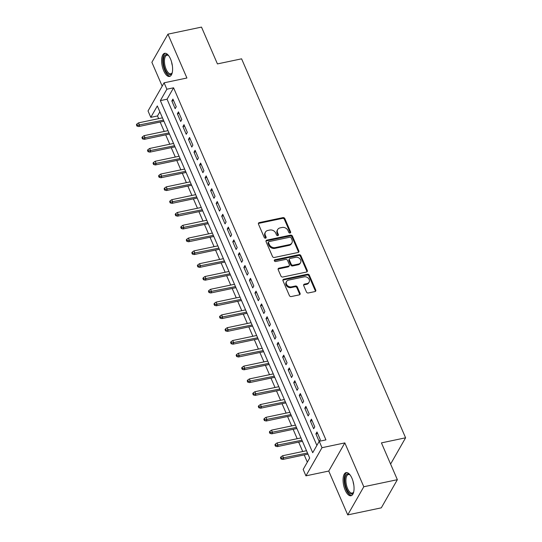 <?xml version="1.0" encoding="UTF-8"?>
<svg xmlns="http://www.w3.org/2000/svg" width="542" height="542" viewBox="0 0 542 542"><rect width="100%" height="100%" fill="white"/><g stroke="black" fill="none" stroke-linecap="round" stroke-linejoin="round"><path stroke-width="0.81" d="M290.065 233.019A1.043 0.847 29.7 0 0 290.607 231.942L284.835 218.589A1.491 1.213 29.7 0 0 282.971 217.613L259.252 222.599A1.491 1.213 29.7 0 0 258.48 224.131L264.252 237.484A1.043 0.847 29.7 0 0 266.102 237.098L265.35 235.37A4.763 3.889 29.7 0 1 265.431 232.125A4.763 3.889 29.7 0 1 267.829 230.458L269.808 230.045A4.763 3.889 29.7 0 1 275.763 233.182L276.508 234.91A1.043 0.847 29.7 0 0 278.358 234.523L277.606 232.796A4.763 3.889 29.7 0 1 277.687 229.544A4.763 3.889 29.7 0 1 280.085 227.884L282.064 227.471A4.763 3.889 29.7 0 1 288.019 230.601L288.764 232.328A1.043 0.847 29.7 0 0 290.065 233.019M290.248 232.958A1.043 0.847 29.7 0 0 290.173 232.701L284.394 219.354A1.491 1.213 29.7 0 0 282.538 218.372L258.819 223.358A1.491 1.213 29.7 0 0 258.371 223.548M265.736 238.114A1.043 0.847 29.7 0 0 265.668 237.857L264.916 236.129L265.35 235.37M277.992 235.54A1.043 0.847 29.7 0 0 277.924 235.282L277.172 233.555L277.606 232.796M351.948 478.247A11.822 5.027 -101.9 0 0 346.128 472.61A11.822 5.027 -101.9 0 0 345.173 490.117A11.822 5.027 -101.9 0 0 350.992 495.754A11.822 5.027 -101.9 0 0 351.948 478.247M170.5 58.943A11.822 5.027 -101.9 0 0 164.68 53.306A11.822 5.027 -101.9 0 0 163.725 70.812A11.822 5.027 -101.9 0 0 169.544 76.449A11.822 5.027 -101.9 0 0 170.5 58.943M306.46 291.989A1.491 1.213 29.7 0 0 308.317 292.971L314.977 291.569A1.491 1.213 29.7 0 0 315.749 290.038L309.333 275.207A1.491 1.213 29.7 0 0 307.47 274.225L283.751 279.218A1.491 1.213 29.7 0 0 282.978 280.749L289.394 295.58A1.491 1.213 29.7 0 0 291.257 296.555L299.292 294.868A1.491 1.213 29.7 0 0 300.065 293.33L297.321 286.989A1.491 1.213 29.7 0 0 295.458 286.007L291.474 286.847A3.977 3.245 29.7 0 1 287.26 285.397A3.977 3.245 29.7 0 1 286.562 281.508A3.977 3.245 29.7 0 1 288.561 280.119L304.177 276.84A3.977 3.245 29.7 0 1 308.391 278.29A3.977 3.245 29.7 0 1 309.089 282.172A3.977 3.245 29.7 0 1 307.09 283.561L304.489 284.11A1.491 1.213 29.7 0 0 303.71 285.641L306.46 291.989M319.231 441.296L321.995 447.699L305.932 475.849L303.168 469.447L309.678 458.037L157.315 105.947L150.805 117.357L148.034 110.961L164.097 82.811L166.868 89.213L160.351 100.622L312.714 452.712L319.231 441.296L325.938 439.887L173.575 87.797L166.868 89.213M164.097 82.811L186.915 78.007L167.939 34.16L201.502 27.1L217.43 63.909L241.597 58.827L405.592 437.8L381.433 442.882L397.361 479.69L363.797 486.75L344.82 442.902L321.995 447.699M298.059 252.484A1.491 1.213 29.7 0 0 298.838 250.953L292.416 236.122A1.491 1.213 29.7 0 0 290.559 235.14L266.84 240.133A1.491 1.213 29.7 0 0 266.061 241.664L272.484 256.495A1.491 1.213 29.7 0 0 274.34 257.47L298.059 252.484M300.878 255.661L307.294 270.492A1.491 1.213 29.7 0 1 306.521 272.03L282.802 277.016A1.491 1.213 29.7 0 1 280.939 276.034L278.188 269.692A1.491 1.213 29.7 0 1 278.967 268.154L288.581 266.136A1.491 1.213 29.7 0 0 289.36 264.598L287.538 260.39A1.491 1.213 29.7 0 0 285.675 259.408L275.661 261.515A1.043 0.847 29.7 0 1 274.896 259.753L299.015 254.686A1.491 1.213 29.7 0 1 300.878 255.661L300.437 256.427L306.86 271.251L307.294 270.492M397.361 479.69L381.297 507.84L347.734 514.9L363.797 486.75M167.939 34.16L151.875 62.31L162.194 86.144M176.252 106.76L172.925 99.078L171.841 100.981L175.161 108.657L176.252 106.76M181.787 119.565L178.467 111.882L177.376 113.779L180.703 121.462L181.787 119.565M187.329 132.363L184.002 124.68L182.918 126.584L186.245 134.267L187.329 132.363M192.871 145.168L189.544 137.485L188.46 139.389L191.787 147.072L192.871 145.168M198.413 157.973L195.086 150.29L194.002 152.194L197.322 159.876L198.413 157.973M203.948 170.777L200.628 163.095L199.544 164.992L202.864 172.674L203.948 170.777M209.49 183.575L206.17 175.899L205.079 177.796L208.406 185.479L209.49 183.575M215.032 196.38L211.705 188.697L210.621 190.601L213.948 198.284L215.032 196.38M220.574 209.185L217.247 201.502L216.163 203.406L219.49 211.089L220.574 209.185M226.109 221.99L222.789 214.307L221.705 216.211L225.025 223.887L226.109 221.99M231.651 234.788L228.331 227.112L227.24 229.009L230.567 236.691L231.651 234.788M237.193 247.592L233.866 239.91L232.782 241.813L236.109 249.496L237.193 247.592M242.735 260.397L239.408 252.714L238.324 254.618L241.651 262.301L242.735 260.397M248.277 273.202L244.95 265.519L243.866 267.423L247.186 275.099L248.277 273.202M253.812 286.007L250.492 278.324L249.408 280.221L252.728 287.904L253.812 286.007M259.354 298.805L256.027 291.122L254.943 293.026L258.27 300.708L259.354 298.805M264.896 311.609L261.569 303.927L260.485 305.83L263.812 313.513L264.896 311.609M270.438 324.414L267.111 316.731L266.027 318.635L269.354 326.318L270.438 324.414M275.973 337.219L272.653 329.536L271.569 331.433L274.889 339.116L275.973 337.219M281.515 350.017L278.195 342.341L277.104 344.238L280.431 351.921L281.515 350.017M287.057 362.822L283.73 355.139L282.646 357.043L285.973 364.725L287.057 362.822M292.599 375.626L289.272 367.943L288.188 369.847L291.515 377.53L292.599 375.626M298.141 388.431L294.814 380.748L293.73 382.652L297.05 390.328L298.141 388.431M303.676 401.229L300.356 393.553L299.265 395.45L302.592 403.133L303.676 401.229M309.218 414.034L305.891 406.351L304.807 408.255L308.134 415.938L309.218 414.034M314.76 426.839L311.433 419.156L310.349 421.059L313.676 428.742L314.76 426.839M173.575 87.797L167.065 99.213L316.88 445.416M319.373 441.269L320.302 439.643L316.975 431.96L315.891 433.864L319.157 441.418M159.863 111.835L157.512 115.947L158.677 118.63M160.147 122.038L164.219 131.435M165.689 134.843L169.754 144.24M171.231 147.648L175.296 157.038M176.773 160.452L180.838 169.842M182.315 173.25L186.38 182.647M187.85 186.055L191.915 195.452M193.392 198.86L197.457 208.25M198.934 211.665L202.999 221.055M204.476 224.463L208.541 233.859M210.011 237.267L214.083 246.664M215.553 250.072L219.618 259.462M221.095 262.877L225.16 272.267M226.637 275.675L230.702 285.072M232.179 288.48L236.244 297.876M237.714 301.284L241.779 310.681M243.256 314.089L247.321 323.479M248.798 326.894L252.863 336.284M254.34 339.692L258.405 349.089M259.875 352.496L263.94 361.893M265.417 365.301L269.482 374.691M270.959 378.106L275.024 387.496M276.501 390.904L280.566 400.301M282.043 403.709L286.108 413.106M287.578 416.513L291.643 425.904M293.12 429.318L297.185 438.708M298.662 442.116L302.727 451.513M304.204 454.921L307.328 462.15M390.599 464.074L405.592 437.8M344.82 442.902L328.757 471.052L347.734 514.9M328.757 471.052L305.932 475.849M157.512 115.947L150.805 117.357M167.065 99.213L160.351 100.622M171.841 100.981L173.589 100.609M177.376 113.779L179.131 113.413M182.918 126.584L184.666 126.218M188.46 139.389L190.208 139.023M194.002 152.194L195.75 151.821M199.544 164.992L201.292 164.626M205.079 177.796L206.827 177.43M210.621 190.601L212.369 190.235M216.163 203.406L217.911 203.033M221.705 216.211L223.453 215.838M227.24 229.009L228.995 228.643M232.782 241.813L234.53 241.447M238.324 254.618L240.072 254.252M243.866 267.423L245.614 267.05M249.408 280.221L251.156 279.855M254.943 293.026L256.691 292.66M260.485 305.83L262.233 305.464M266.027 318.635L267.775 318.262M271.569 331.433L273.317 331.067M277.104 344.238L278.859 343.872M282.646 357.043L284.394 356.677M288.188 369.847L289.936 369.475M293.73 382.652L295.478 382.279M299.265 395.45L301.02 395.084M304.807 408.255L306.555 407.889M310.349 421.059L312.097 420.694M315.891 433.864L317.639 433.492M277.687 229.544L277.253 230.309A4.763 3.889 29.7 0 0 277.172 233.555M265.431 232.125L264.997 232.884A4.763 3.889 29.7 0 0 264.916 236.129M298.507 252.294A1.491 1.213 29.7 0 0 298.398 251.712L291.982 236.881A1.491 1.213 29.7 0 0 290.119 235.905L266.4 240.892A1.491 1.213 29.7 0 0 265.959 241.082M291.169 237.891A1.043 0.847 29.7 0 0 289.868 237.206L269.049 241.583A1.043 0.847 29.7 0 0 268.507 242.66L269.293 244.483A4.763 3.889 29.7 0 0 275.255 247.613L289.482 244.625A4.763 3.889 29.7 0 0 291.881 242.958A4.763 3.889 29.7 0 0 291.962 239.713L291.169 237.891M268.527 241.949L268.087 242.708A1.043 0.847 29.7 0 0 268.073 243.419L268.507 242.66M291.881 242.958L291.447 243.724A4.763 3.889 29.7 0 1 289.049 245.384L274.821 248.378A4.763 3.889 29.7 0 1 268.859 245.241L268.073 243.419M306.962 271.84A1.491 1.213 29.7 0 0 306.86 271.251M289.333 265.614L288.9 266.373A1.491 1.213 29.7 0 1 288.148 266.894L278.534 268.913A1.491 1.213 29.7 0 0 278.087 269.103M300.437 256.427A1.491 1.213 29.7 0 0 298.581 255.445L274.462 260.519A1.043 0.847 29.7 0 0 274.286 260.573M298.567 264.035A3.977 3.245 29.7 0 0 300.566 262.646A3.977 3.245 29.7 0 0 299.868 258.758A3.977 3.245 29.7 0 0 295.654 257.308L290.153 258.466A1.491 1.213 29.7 0 0 289.381 259.997L291.203 264.211A1.491 1.213 29.7 0 0 293.066 265.187L298.567 264.035L298.134 264.794A3.977 3.245 29.7 0 0 300.132 263.405L300.566 262.646M289.408 258.988L288.974 259.747A1.491 1.213 29.7 0 0 288.947 260.763L289.381 259.997M298.134 264.794L292.633 265.953A1.491 1.213 29.7 0 1 290.769 264.97L288.947 260.763M309.089 282.172L308.655 282.931A3.977 3.245 29.7 0 1 306.657 284.32L304.048 284.868A1.491 1.213 29.7 0 0 303.608 285.058M286.562 281.508L286.129 282.274A3.977 3.245 29.7 0 0 286.826 286.156A3.977 3.245 29.7 0 0 291.04 287.606L291.474 286.847M299.74 294.679A1.491 1.213 29.7 0 0 299.631 294.096L296.887 287.748A1.491 1.213 29.7 0 0 295.024 286.765L291.04 287.606M315.417 291.379A1.491 1.213 29.7 0 0 315.315 290.797L308.899 275.966A1.491 1.213 29.7 0 0 307.036 274.984L283.317 279.977A1.491 1.213 29.7 0 0 282.87 280.167M136.841 124.05L136.408 124.809L136.957 126.09L137.397 125.331L136.841 124.05L138.535 122.865L139.531 125.168L138.752 126.537L163.935 121.245M137.397 125.331L163.454 120.141M138.535 122.865L162.458 117.838M138.752 126.537L136.957 126.09M172.254 72.601A10.23 4.35 78.1 0 1 172.044 73.068A10.23 4.35 78.1 0 1 165.256 69.789A10.23 4.35 78.1 0 1 163.718 58.041A10.23 4.35 78.1 0 1 168.332 55.392A10.23 4.35 78.1 0 1 168.704 55.731M168.664 55.691A9.471 4.031 -101.9 0 0 166.909 55.237A9.471 4.031 -101.9 0 0 166.143 69.268A9.471 4.031 -101.9 0 0 170.811 73.78A9.471 4.031 -101.9 0 0 172.234 72.655M165.385 53.272A11.748 5 -101.9 0 0 164.822 70.548A11.748 5 -101.9 0 0 170.202 76.192M353.702 491.906A10.23 4.35 78.1 0 1 353.499 492.373A10.23 4.35 78.1 0 1 347.869 491.303A10.23 4.35 78.1 0 1 344.929 479.04A10.23 4.35 78.1 0 1 349.78 474.697A10.23 4.35 78.1 0 1 350.159 475.036M350.118 474.995A9.471 4.031 -101.9 0 0 348.357 474.541A9.471 4.031 -101.9 0 0 345.952 479.263A9.471 4.031 -101.9 0 0 347.727 488.87A9.471 4.031 -101.9 0 0 352.259 493.084A9.471 4.031 -101.9 0 0 353.682 491.96M346.833 472.577A11.748 5 -101.9 0 0 344.238 478.308A11.748 5 -101.9 0 0 351.656 495.496M142.383 136.855L141.943 137.614L142.499 138.894L142.932 138.135L142.383 136.855L144.077 135.669L145.073 137.973L144.294 139.341L169.477 134.05M142.932 138.135L168.996 132.946M144.077 135.669L168 130.636M144.294 139.341L142.499 138.894M147.919 149.653L147.485 150.419L148.041 151.699L148.474 150.933L147.919 149.653L149.619 148.474L150.615 150.778L149.836 152.146L175.012 146.848M148.474 150.933L174.538 145.744M149.619 148.474L173.542 143.44M149.836 152.146L148.041 151.699M153.461 162.458L153.027 163.217L153.582 164.497L154.016 163.738L153.461 162.458L155.161 161.279L156.157 163.582L155.371 164.951L180.554 159.653M154.016 163.738L180.079 158.549M155.161 161.279L179.077 156.245M155.371 164.951L153.582 164.497M159.002 175.262L158.569 176.021L159.124 177.302L159.558 176.543L159.002 175.262L160.696 174.077L161.699 176.38L160.913 177.756L186.096 172.458M159.558 176.543L185.615 171.353M160.696 174.077L184.619 169.05M160.913 177.756L159.124 177.302M164.544 188.067L164.111 188.826L164.66 190.107L165.093 189.348L164.544 188.067L166.238 186.882L167.234 189.185L166.455 190.554L191.638 185.262M165.093 189.348L191.157 184.158M166.238 186.882L190.161 181.848M166.455 190.554L164.66 190.107M170.08 200.872L169.646 201.631L170.202 202.911L170.635 202.146L170.08 200.872L171.78 199.686L172.776 201.99L171.997 203.358L197.173 198.06M170.635 202.146L196.699 196.956M171.78 199.686L195.703 194.653M171.997 203.358L170.202 202.911M175.622 213.67L175.188 214.436L175.743 215.716L176.177 214.95L175.622 213.67L177.322 212.491L178.318 214.795L177.539 216.163L202.715 210.865M176.177 214.95L202.241 209.761M177.322 212.491L201.245 207.457M177.539 216.163L175.743 215.716M181.163 226.475L180.73 227.233L181.285 228.514L181.719 227.755L181.163 226.475L182.864 225.289L183.86 227.599L183.074 228.968L208.257 223.67M181.719 227.755L207.782 222.566M182.864 225.289L206.78 220.262M183.074 228.968L181.285 228.514M186.705 239.279L186.272 240.038L186.821 241.319L187.261 240.56L186.705 239.279L188.399 238.094L189.395 240.397L188.616 241.766L213.799 236.475M187.261 240.56L213.318 235.37M188.399 238.094L212.322 233.067M188.616 241.766L186.821 241.319M192.247 252.084L191.807 252.843L192.363 254.123L192.796 253.365L192.247 252.084L193.941 250.899L194.937 253.202L194.158 254.571L219.341 249.273M192.796 253.365L218.86 248.168M193.941 250.899L217.864 245.865M194.158 254.571L192.363 254.123M197.783 264.882L197.349 265.648L197.905 266.928L198.338 266.163L197.783 264.882L199.483 263.703L200.479 266.007L199.7 267.375L224.876 262.077M198.338 266.163L224.402 260.973M199.483 263.703L223.406 258.67M199.7 267.375L197.905 266.928M203.325 277.687L202.891 278.446L203.446 279.726L203.88 278.967L203.325 277.687L205.025 276.501L206.021 278.812L205.235 280.18L230.418 274.882M203.88 278.967L229.943 273.778M205.025 276.501L228.941 271.474M205.235 280.18L203.446 279.726M208.866 290.492L208.433 291.25L208.988 292.531L209.422 291.772L208.866 290.492L210.56 289.306L211.563 291.61L210.777 292.978L235.96 287.687M209.422 291.772L235.479 286.582M210.56 289.306L234.483 284.279M210.777 292.978L208.988 292.531M214.408 303.296L213.975 304.055L214.524 305.336L214.957 304.577L214.408 303.296L216.102 302.111L217.098 304.414L216.319 305.783L241.502 300.492M214.957 304.577L241.021 299.387M216.102 302.111L240.025 297.077M216.319 305.783L214.524 305.336M219.944 316.094L219.51 316.86L220.066 318.14L220.499 317.375L219.944 316.094L221.644 314.916L222.64 317.219L221.861 318.588L247.037 313.29M220.499 317.375L246.563 312.185M221.644 314.916L245.567 309.882M221.861 318.588L220.066 318.14M225.486 328.899L225.052 329.665L225.607 330.938L226.041 330.18L225.486 328.899L227.186 327.72L228.182 330.024L227.403 331.392L252.579 326.094M226.041 330.18L252.105 324.99M227.186 327.72L251.109 322.686M227.403 331.392L225.607 330.938M231.028 341.704L230.594 342.463L231.149 343.743L231.583 342.984L231.028 341.704L232.721 340.518L233.724 342.822L232.938 344.197L258.121 338.899M231.583 342.984L257.64 337.795M232.721 340.518L256.644 335.491M232.938 344.197L231.149 343.743M236.569 354.509L236.136 355.267L236.685 356.548L237.125 355.789L236.569 354.509L238.263 353.323L239.259 355.627L238.48 356.995L263.663 351.704M237.125 355.789L263.182 350.599M238.263 353.323L262.186 348.289M238.48 356.995L236.685 356.548M242.111 367.313L241.671 368.072L242.227 369.353L242.66 368.587L242.111 367.313L243.805 366.128L244.801 368.431L244.022 369.8L269.205 364.502M242.66 368.587L268.724 363.397M243.805 366.128L267.728 361.094M244.022 369.8L242.227 369.353M247.647 380.111L247.213 380.877L247.769 382.157L248.202 381.392L247.647 380.111L249.347 378.933L250.343 381.236L249.564 382.605L274.74 377.307M248.202 381.392L274.266 376.202M249.347 378.933L273.27 373.899M249.564 382.605L247.769 382.157M253.189 392.916L252.755 393.675L253.31 394.955L253.744 394.197L253.189 392.916L254.889 391.731L255.885 394.041L255.099 395.409L280.282 390.111M253.744 394.197L279.808 389.007M254.889 391.731L278.805 386.703M255.099 395.409L253.31 394.955M258.73 405.721L258.297 406.48L258.852 407.76L259.286 407.001L258.73 405.721L260.424 404.535L261.427 406.839L260.641 408.207L285.824 402.916M259.286 407.001L285.343 401.812M260.424 404.535L284.347 399.508M260.641 408.207L258.852 407.76M264.272 418.526L263.839 419.284L264.388 420.565L264.821 419.806L264.272 418.526L265.966 417.34L266.962 419.643L266.183 421.012L291.366 415.714M264.821 419.806L290.885 414.61M265.966 417.34L289.889 412.306M266.183 421.012L264.388 420.565M269.808 431.324L269.374 432.089L269.93 433.37L270.363 432.604L269.808 431.324L271.508 430.145L272.504 432.448L271.725 433.817L296.901 428.519M270.363 432.604L296.427 427.414M271.508 430.145L295.431 425.111M271.725 433.817L269.93 433.37M275.35 444.128L274.916 444.887L275.471 446.168L275.905 445.409L275.35 444.128L277.05 442.943L278.046 445.253L277.267 446.622L302.443 441.323M275.905 445.409L301.969 440.219M277.05 442.943L300.966 437.916M277.267 446.622L275.471 446.168M280.892 456.933L280.458 457.692L281.013 458.972L281.447 458.214L280.892 456.933L282.585 455.747L283.588 458.051L282.802 459.426L307.985 454.128M281.447 458.214L307.504 453.024M282.585 455.747L306.508 450.72M282.802 459.426L281.013 458.972M290.173 232.701L290.607 231.942M265.668 237.857L266.102 237.098M277.924 235.282L278.358 234.523M258.819 223.358L259.252 222.599M282.538 218.372L282.971 217.613M284.394 219.354L284.835 218.589M266.4 240.892L266.84 240.133M290.119 235.905L290.559 235.14M291.982 236.881L292.416 236.122M298.398 251.712L298.838 250.953M268.859 245.241L269.293 244.483M274.821 248.378L275.255 247.613M289.049 245.384L289.482 244.625M278.534 268.913L278.967 268.154M288.148 266.894L288.581 266.136M274.462 260.519L274.896 259.753M298.581 255.445L299.015 254.686M290.769 264.97L291.203 264.211M292.633 265.953L293.066 265.187M304.048 284.868L304.489 284.11M306.657 284.32L307.09 283.561M295.024 286.765L295.458 286.007M296.887 287.748L297.321 286.989M299.631 294.096L300.065 293.33M283.317 279.977L283.751 279.218M307.036 274.984L307.47 274.225M308.899 275.966L309.333 275.207M315.315 290.797L315.749 290.038M172.342 65.589A9.471 4.031 78.1 0 1 171.611 62.12M353.791 484.894A9.471 4.031 78.1 0 1 353.066 481.425"/></g></svg>
